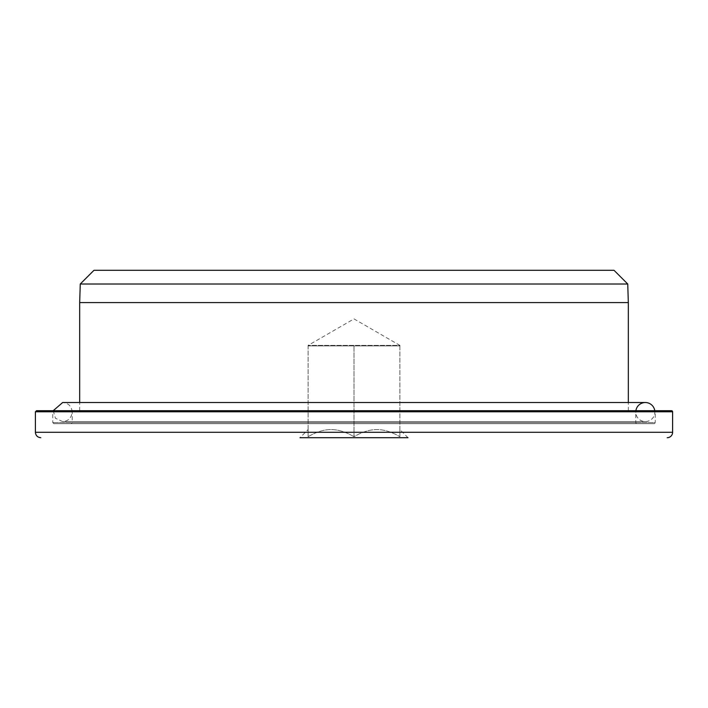 <?xml version="1.0" encoding="UTF-8"?>
<svg xmlns="http://www.w3.org/2000/svg" width="708" height="708" viewBox="0 0 708 708"><rect width="100%" height="100%" fill="white"/><g stroke="black" fill="none" stroke-linecap="round" stroke-linejoin="round"><path stroke-width="0.53" stroke-dasharray="3.54 2.66" d="M308.104 429.597L308.104 436.703L308.104 429.597L299.997 437.703L408.003 437.703L354 437.703L408.003 437.703L399.896 429.597L399.896 436.703L399.896 345.902L308.104 345.902L399.896 345.902L399.896 345.398L308.104 345.398L399.896 345.398L354 318.901L308.104 345.398L308.104 436.703L308.104 345.902M354 436.703L354 345.902L354 436.703C362.195 431.924 369.841 429.552 376.948 429.597C384.055 429.552 391.71 431.924 399.896 436.703C391.71 431.924 384.055 429.552 376.948 429.597C369.841 429.552 362.195 431.924 354 436.703C345.805 431.924 338.159 429.552 331.052 429.597C338.159 429.552 345.805 431.924 354 436.703M308.104 436.703C316.29 431.924 323.945 429.552 331.052 429.597C323.945 429.552 316.29 431.924 308.104 436.703M399.896 429.597L399.896 345.902M671.52 410.702L36.48 410.702M354 410.702L656.316 410.702L354 410.702M672.6 411.782L655.236 411.782A1.08 1.08 0 0 1 656.316 410.702M634.722 410.702A1.08 1.08 0 0 1 635.802 411.782L52.764 411.782L655.236 411.782L655.236 422.579L52.764 422.579L655.236 422.579A1.08 1.08 0 0 1 654.157 423.658L53.843 423.658L654.157 423.658M354 423.658L636.881 423.658L354 423.658M636.881 423.658A1.08 1.08 0 0 1 635.802 422.579L72.198 422.579L635.802 422.579L635.802 411.782L35.4 411.782M628.323 302.59L79.677 302.59M627.739 284.014L80.261 284.014M614.022 270.297L93.978 270.297M654.767 410.702A9.531 9.531 0 0 1 646.006 421.561A9.531 9.531 0 0 1 635.899 410.702M672.6 432.296L35.4 432.296M53.843 423.658L52.764 422.579L52.764 411.782L51.684 410.702M73.278 410.702L72.198 411.782L72.198 422.579L71.119 423.658M628.323 410.702L628.323 402.516M79.677 410.702L79.677 402.516M53.233 410.702L55.472 418.295L62.667 421.579C68.242 421.225 71.419 418.047 72.198 412.047C71.641 406.259 68.464 403.082 62.667 402.516L645.333 402.516M62.667 421.579L645.333 421.579L62.667 421.579"/><path stroke-width="1.06" d="M299.997 437.703L408.003 437.703M40.799 437.703C37.524 437.376 35.719 435.579 35.4 432.296L672.6 432.296A5.398 5.398 0 0 1 667.202 437.703M354 410.702L671.52 410.702A1.08 1.08 0 0 1 672.6 411.782L35.4 411.782L36.48 410.702L354 410.702M79.677 402.516L79.677 302.59L628.323 302.59L628.323 402.516M627.739 284.014L614.022 270.297L93.978 270.297L80.261 284.014L627.739 284.014L628.323 302.59M635.899 410.702A9.531 9.531 0 0 1 654.767 410.702M672.6 432.296L672.6 411.782M35.4 432.296L35.4 411.782M80.261 284.014L79.677 302.59M645.333 402.516L62.667 402.516L53.233 410.702"/></g></svg>

